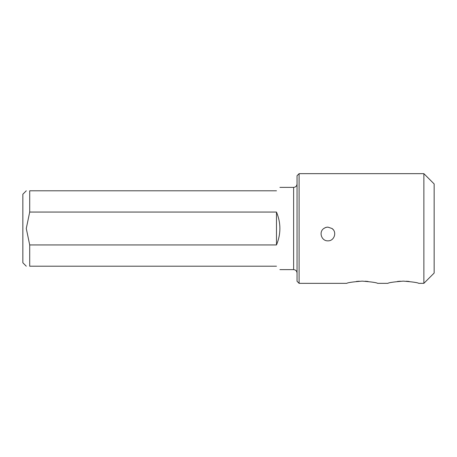 <?xml version="1.0" encoding="UTF-8"?>
<svg xmlns="http://www.w3.org/2000/svg" width="457" height="457" viewBox="0 0 457 457"><rect width="100%" height="100%" fill="white"/><g stroke="black" fill="none" stroke-linecap="round" stroke-linejoin="round"><path stroke-width="0.69" d="M276.485 190.798C281.026 186.256 281.026 186.256 276.485 190.798L29.705 190.798L29.705 212.065L276.485 212.065C281.026 223.022 281.026 233.978 276.485 244.935L29.705 244.935L29.705 266.203L276.485 266.203C281.026 270.744 281.026 270.744 276.485 266.203M423.868 173.66L434.15 183.943L434.15 273.058L423.868 283.34L423.868 173.66L299.107 173.66L299.107 283.34L346.749 283.34C347.657 282.615 352.798 281.878 362.184 281.124C371.541 281.878 376.682 282.615 377.596 283.34L387.879 283.34C388.787 282.615 393.928 281.878 403.314 281.124C412.671 281.878 417.812 282.615 418.726 283.34L423.868 283.34M26.278 266.203L22.85 262.775L22.85 194.225L26.278 190.798M29.705 190.798C25.204 190.798 25.204 190.798 29.705 190.798C25.204 190.798 25.204 190.798 29.705 190.798M29.705 266.203C25.204 266.203 25.204 266.203 29.705 266.203M29.705 212.065L26.278 228.5L29.705 244.935M276.485 212.065L276.485 244.935M333.13 229.557L332.011 228.5L327.949 227.129M327.92 227.129L326.229 227.335M325.601 227.523L323.784 228.5C318.495 232.065 321.562 241.176 327.898 240.839C334.238 241.17 337.295 232.065 332.011 228.5L327.903 227.129C326.458 227.169 325.087 227.626 323.784 228.5M325.167 227.695L325.732 227.477M325.932 227.415L326.635 227.249M397.516 281.443L400.406 281.204M406.33 281.215L409.181 281.455M356.386 281.443L359.276 281.204M365.2 281.215L368.051 281.455M299.107 283.34L297.05 281.284L297.05 175.717L299.107 173.66M279.913 269.63L293.623 269.63L293.623 187.37L279.913 187.37M293.623 269.63C295.702 269.836 296.844 270.978 297.05 273.058M293.623 187.37C295.702 187.164 296.844 186.022 297.05 183.943"/></g></svg>

